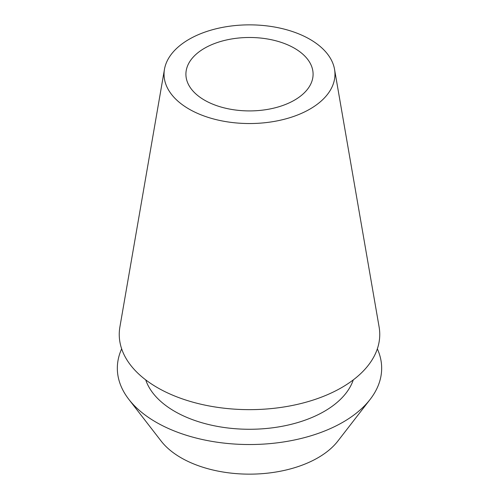 <?xml version="1.0" encoding="UTF-8"?>
<svg xmlns="http://www.w3.org/2000/svg" width="499" height="499" viewBox="0 0 499 499"><rect width="100%" height="100%" fill="white"/><g stroke="black" fill="none" stroke-linecap="round" stroke-linejoin="round"><path stroke-width="0.75" d="M204.534 48.241A63.591 36.714 0 0 0 185.909 74.201A63.591 36.714 0 0 0 225.161 108.121A63.591 36.714 0 0 0 294.466 100.162A63.591 36.714 0 0 0 313.091 74.201A63.591 36.714 0 0 0 273.839 40.282A63.591 36.714 0 0 0 204.534 48.241M128.848 399.381L161.152 441.085A96.781 55.876 0 0 0 317.932 457.783A96.781 55.876 0 0 0 337.848 441.085L370.152 399.381A132.166 76.303 180 0 1 342.956 422.185A132.166 76.303 180 0 1 128.848 399.381A132.166 76.303 180 0 1 121.662 348.863M377.338 348.863A132.166 76.303 180 0 1 370.152 399.381M145.714 379.889A105.732 61.046 0 0 0 218.599 426.608A105.732 61.046 0 0 0 324.263 411.394A105.732 61.046 0 0 0 353.286 379.889M164.464 69.299L119.891 326.97A130.258 75.206 0 0 0 193.731 402.406A130.258 75.206 0 0 0 341.603 387.623A130.258 75.206 0 0 0 379.109 326.97L334.536 69.299A85.46 49.339 180 0 1 309.929 109.088A85.46 49.339 180 0 1 212.911 118.787A85.46 49.339 180 0 1 164.464 69.299A85.46 49.339 180 0 1 189.071 39.309A85.46 49.339 180 0 1 278.236 27.732A85.46 49.339 180 0 1 334.536 69.299"/></g></svg>
